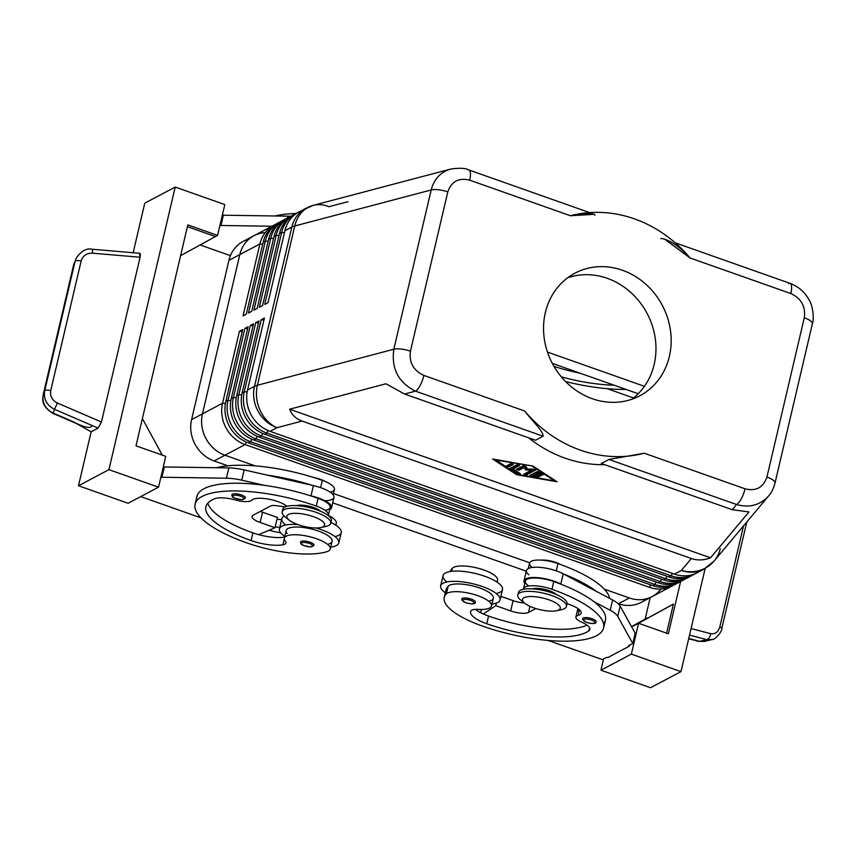 <?xml version="1.0" encoding="UTF-8"?>
<svg xmlns="http://www.w3.org/2000/svg" width="856" height="856" viewBox="0 0 856 856"><rect width="100%" height="100%" fill="white"/><g stroke="black" fill="none" stroke-linecap="round" stroke-linejoin="round"><path stroke-width="1.28" d="M654.177 364.431A69.357 62.178 -117.9 0 1 631.889 399.238A69.357 62.178 62.1 0 0 654.177 364.431A69.357 62.178 62.1 0 0 633.633 295.149A69.357 62.178 62.1 0 0 567.635 277.793A69.357 62.178 -117.9 0 1 633.633 295.149A69.357 62.178 -117.9 0 1 654.177 364.431M669.381 356.385A69.357 62.178 62.1 0 0 645.381 283.85A69.357 62.178 62.1 0 0 574.932 273.182A69.357 62.178 62.1 0 0 552.409 363.565A69.357 62.178 62.1 0 0 639.807 395.804A69.357 62.178 62.1 0 0 669.381 356.385A69.357 62.178 -117.9 0 1 563.312 379.165A69.357 62.178 -117.9 0 1 589.41 267.917A69.357 62.178 -117.9 0 1 669.381 356.385M644.429 386.324L547.476 352.084L644.429 386.324M661.014 589.035A33.298 29.842 -117.9 0 1 629.342 597.97L604.24 589.11L629.342 597.98A33.298 29.842 62.1 0 0 652.711 596.268A33.298 29.842 -117.9 0 1 652.144 596.578A33.298 29.842 -117.9 0 1 629.342 597.98L604.229 589.11L629.342 597.97L618.481 603.726A33.298 29.842 62.1 0 0 641.283 602.324L672.238 585.932A33.298 29.842 -117.9 0 1 649.447 587.334L245.094 444.574A33.298 29.842 -117.9 0 1 222.549 403.24L239.423 331.304L242.687 329.581L225.813 401.518L227.985 400.362L244.859 328.426L248.122 326.703L231.248 398.639L233.421 397.484L250.294 325.558L253.547 323.835L236.684 395.761L238.856 394.616L255.719 322.68L258.983 320.957L242.109 392.893L244.281 391.738L261.155 319.812L264.418 318.079L247.544 390.015L254.478 386.345L291.843 227.065L284.909 230.735L268.035 302.671L264.772 304.394L281.645 232.458L279.473 233.613L262.599 305.539L259.336 307.272L276.21 235.336L274.038 236.481L257.164 308.417L253.911 310.14L270.774 238.203L268.602 239.359L251.739 311.295L248.475 313.018L265.349 241.082L263.177 242.237L246.303 314.163L243.04 315.885L259.914 243.96L239.808 254.596A33.298 29.842 -117.9 0 1 265.232 232.575M333.466 493.516L529.682 562.788L333.466 493.516M255.195 465.878L224.989 455.21A33.298 29.842 -117.9 0 1 202.455 413.876L239.808 254.596L202.444 413.876A33.298 29.842 62.1 0 0 224.989 455.21L255.184 465.878L224.989 455.21L214.118 460.967L227.824 465.803L214.118 460.967L224.989 455.21A33.298 29.842 -117.9 0 1 202.444 413.876L191.584 419.622A33.298 29.842 62.1 0 0 214.118 460.967A33.298 29.842 -117.9 0 1 191.584 419.622L202.444 413.876L239.808 254.585L228.937 260.331L191.584 419.622L228.937 260.331L239.808 254.585A33.298 29.842 -117.9 0 1 254.007 235.668A33.298 29.842 -117.9 0 1 254.585 235.368A33.298 29.842 62.1 0 0 239.808 254.585L202.455 413.876L222.549 403.24L202.455 413.876A33.298 29.842 62.1 0 0 224.989 455.21L245.094 444.574L224.989 455.21L255.195 465.878M552.313 363.383L638.223 393.717L552.313 363.383M332.706 502.836L526.258 571.166L332.706 502.836M646.376 598.826A33.298 29.842 -117.9 0 1 618.481 603.726L629.342 597.97A33.298 29.842 62.1 0 0 652.144 596.568M279.548 222.164A33.298 29.842 -117.9 0 1 281.207 221.362A33.298 29.842 62.1 0 0 265.349 241.082A33.298 29.842 -117.9 0 1 279.548 222.164L277.376 223.309A33.298 29.842 62.1 0 0 263.177 242.237L246.303 314.163L243.04 315.885L259.914 243.96L262.717 244.195L259.914 243.96A33.298 29.842 -117.9 0 1 274.113 225.042A33.298 29.842 -117.9 0 1 275.771 224.229A33.298 29.842 62.1 0 0 259.914 243.96L239.808 254.596A33.298 29.842 62.1 0 1 254.007 235.678L243.136 241.413A33.298 29.842 62.1 0 0 228.937 260.331A33.298 29.842 -117.9 0 1 248.903 239.177M313.767 477.53A13.867 4.28 13.2 0 1 325.013 481.404A13.867 4.28 -166.8 0 0 313.767 477.53M541.57 560.124A13.867 4.28 13.2 0 1 560.37 564.436A13.867 4.28 -166.8 0 0 541.57 560.124M700.561 570.62A33.298 29.842 -117.9 0 1 674.432 574.108L270.079 431.349A33.298 29.842 -117.9 0 1 247.544 390.015L264.418 318.079L261.155 319.812L263.958 320.048L261.155 319.812L244.281 391.738L242.109 392.893L258.983 320.957L255.719 322.68L258.523 322.915L255.719 322.68L238.856 394.616L236.684 395.761L253.547 323.835L250.294 325.558L253.087 325.794L250.294 325.558L233.421 397.484L231.248 398.639L248.122 326.703L244.859 328.426L247.662 328.661L244.859 328.426L227.985 400.362L225.813 401.518L242.687 329.581L239.423 331.304L242.227 331.54L239.423 331.304L222.549 403.24A33.298 29.842 62.1 0 0 245.094 444.574L649.447 587.334A33.298 29.842 62.1 0 0 673.843 585.012A33.298 29.842 -117.9 0 1 672.238 585.932M528.655 437.812A124.848 111.922 62.1 0 0 604.668 464.658A124.848 111.922 -117.9 0 1 528.655 437.812M601.329 463.481L608.937 459.458L644.268 453.22A124.848 111.922 -117.9 0 1 524.675 411.008C531.405 420.146 543.314 430.985 543.111 436.218L535.514 440.241L404.578 394.017L385.928 383.788L289.628 409.211L710.544 557.812L748.968 511.952L732.265 509.705L601.329 463.481L732.265 509.705L736.599 504.526L608.937 459.458L601.329 463.481M594.931 215.273C594.546 212.566 580.004 212.973 570.471 215.755A124.848 111.922 -117.9 0 1 690.064 257.977C682.628 249.203 669.488 239.017 660.757 238.514M535.514 440.241L543.111 436.218L415.449 391.139L404.578 394.017L535.514 440.241M644.268 453.22L608.937 459.458L736.599 504.526A13.867 4.408 -70.6 0 0 745.041 488.808L644.268 453.22L745.041 488.808C756.009 491.505 763.306 487.588 766.933 477.06L804.287 317.779C805.785 306.502 801.302 298.434 790.837 293.555L690.064 257.977A124.848 111.922 62.1 0 0 570.471 215.755L469.687 180.177C458.72 177.481 451.433 181.397 447.806 191.915L410.441 351.195C408.954 362.484 413.437 370.552 423.891 375.42A13.867 4.408 109.4 0 1 415.449 391.139L543.111 436.218C543.314 430.985 531.405 420.146 524.675 411.008L423.891 375.42L524.675 411.008A124.848 111.922 62.1 0 0 644.268 453.22M664.481 239.027L690.064 257.977L790.837 293.555A13.867 4.408 -70.6 0 0 790.024 283.357A13.867 4.408 109.4 0 1 790.837 293.555C801.302 298.434 805.785 306.502 804.287 317.779A13.867 4.28 13.2 0 1 812.365 323.835A13.867 4.28 13.2 0 1 812.055 324.424M79.319 424.769L53.115 413.063C45.261 409.018 41.965 402.844 43.228 394.562A5.553 1.712 -166.8 0 0 43.196 394.648A5.553 1.712 13.2 0 1 43.196 394.648A5.553 1.712 13.2 0 1 43.228 394.562L73.851 263.99A5.553 1.712 -166.8 0 0 73.83 264.076A5.553 1.712 -166.8 0 0 73.809 264.162M76.28 423.453L52.976 413.405C39.419 404.867 43.303 397.591 43.196 394.648A5.553 1.712 -166.8 0 0 43.185 394.744M73.83 264.076A5.553 1.712 13.2 0 1 73.851 263.99L43.196 394.648M76.045 258.48L75.082 261.315A5.553 1.712 13.2 0 1 81.127 261.059A5.553 1.712 -166.8 0 0 75.082 261.315L44.694 390.85A5.553 1.712 13.2 0 1 50.739 390.604A5.553 1.712 -166.8 0 0 44.694 390.85L75.082 261.315L73.851 263.99L43.228 394.562L44.694 390.85C43.431 399.131 46.727 405.295 54.581 409.35L57.309 402.994C52.077 400.287 49.894 396.157 50.739 390.604L81.127 261.059C82.829 255.719 86.606 253.087 92.448 253.173A5.553 0.556 -85.1 0 0 92.245 249.246C86.349 247.994 80.956 251.065 76.045 258.48L76.248 258.063M688.673 638.758L698.571 641.337A5.553 3.349 -75.4 0 0 699.652 641.337L704.584 641.401L699.652 641.337A5.553 3.349 104.6 0 1 698.582 641.337M699.652 641.337L688.738 638.49L699.652 641.337L706.767 639.603L689.529 635.12L706.767 639.603L699.652 641.337M712.534 639.432L706.767 639.603L712.534 639.432M139.1 253.419C140.352 253.001 140.673 254.275 140.084 257.239L101.447 422.019L140.084 257.239L92.448 253.173L140.084 257.239L139.624 253.29L92.245 249.246A5.553 0.556 94.9 0 1 92.245 249.246A5.553 0.556 -85.1 0 0 92.213 249.246A5.553 0.556 94.9 0 1 92.448 253.173C86.606 253.087 82.829 255.719 81.127 261.059L50.739 390.604C49.894 396.157 52.077 400.287 57.309 402.994L101.447 422.019L98.13 428.118L101.447 422.019L57.309 402.994L54.581 409.35L98.13 428.118L54.581 409.35C46.727 405.295 43.431 399.131 44.694 390.85L43.228 394.562C41.965 402.844 45.261 409.018 53.115 413.063L54.581 409.35L53.115 413.063L73.177 421.719L91.153 431.809L98.13 428.118L91.153 431.809L78.495 485.759L108.926 469.655L175.202 187.068L224.818 204.584L175.202 187.068L144.782 203.161L175.202 187.068L108.926 469.655L158.531 487.171L165.764 456.344L135.997 445.837L165.764 456.344L158.531 487.171L128.111 503.275L78.495 485.759L91.153 431.809L73.177 421.719C83.813 427.283 90.083 428.738 91.988 426.074M719.843 626.827A5.553 1.712 13.2 0 1 721.747 628.7A5.553 1.712 13.2 0 1 721.736 628.753A5.553 1.712 -166.8 0 0 721.758 628.689A5.553 1.712 -166.8 0 0 719.843 626.827C718.238 632.113 715.145 634.382 710.576 633.633A5.553 3.349 104.6 0 1 706.767 639.603A5.553 3.349 -75.4 0 0 710.576 633.633L691.07 628.561L710.576 633.633C715.145 634.382 718.238 632.113 719.843 626.827L743.511 525.916L719.843 626.827M705.151 568.502L680.969 671.628L650.539 687.721L600.923 670.205L603.576 658.927L600.923 670.205L650.539 687.721L680.969 671.628L631.353 654.102L600.923 670.205L631.353 654.102L638.587 623.275L668.354 633.793L680.616 581.502L668.354 633.793L638.587 623.275L636.415 624.431L673.405 604.111L666.589 633.173L673.405 604.111L670.152 605.834L636.415 624.431L638.587 623.275L631.353 654.102L680.969 671.628L705.151 568.502M144.782 203.161L133.151 252.734L144.782 203.161M215.412 236.556L180.595 255.677L215.412 236.556L187.4 226.669L215.412 236.556L217.585 235.411L187.817 224.903L135.997 445.837L187.817 224.903L217.585 235.411L224.818 204.584L217.585 235.411L215.412 236.556M162.298 455.125L142.385 418.595L162.298 455.125M108.926 469.655L78.495 485.759L128.111 503.275L158.531 487.171L108.926 469.655M140.726 496.598L201.032 517.891L140.726 496.598M196.891 500.546A88.778 27.424 13.2 0 1 264.718 485.384L241.745 480.173A27.745 8.571 -166.8 0 0 226.412 478.204L161.934 477.252L160.714 477.894L161.934 477.252L226.412 478.204A27.745 8.571 13.2 0 1 241.745 480.173L264.718 485.384A88.778 27.424 -166.8 0 0 196.891 496.48L195.082 504.184A88.778 27.424 13.2 0 1 316.292 506.067A88.778 27.424 -166.8 0 0 202.134 496.427A88.778 27.424 -166.8 0 0 246.742 542.854A65.623 20.277 -166.8 0 0 326.874 551.692A23.583 7.287 -166.8 0 0 310.214 536.84A23.583 7.287 -166.8 0 0 285.348 541.217A13.867 4.28 13.2 0 1 282.887 544.79A27.745 8.571 13.2 0 1 251.097 540.553A77.682 24 13.2 0 1 214.781 498.706A19.421 6.003 13.2 0 1 235.646 500.032A13.867 4.28 -166.8 0 0 251.771 500.214A19.421 6.003 13.2 0 1 267.917 499.016A19.421 6.003 13.2 0 1 286.953 506.281A19.421 6.003 -166.8 0 0 267.917 499.016A19.421 6.003 -166.8 0 0 251.771 500.214A13.867 4.28 13.2 0 1 235.646 500.032A19.421 6.003 -166.8 0 0 214.781 498.706A77.682 24 -166.8 0 0 205.889 506.72A77.682 24 -166.8 0 0 251.097 540.553L252.905 532.849A77.682 24 13.2 0 1 207.826 503.103A77.682 24 -166.8 0 0 252.905 532.849L251.097 540.553A27.745 8.571 -166.8 0 0 282.887 544.79L284.299 538.766L282.887 544.79A13.867 4.28 -166.8 0 0 285.925 542.971A13.867 4.28 -166.8 0 0 285.348 541.217A23.583 7.287 13.2 0 1 284.363 538.242A23.583 7.287 13.2 0 1 308.984 536.541A23.583 7.287 13.2 0 1 330.277 549.017A23.583 7.287 13.2 0 1 326.874 551.692A65.623 20.277 13.2 0 1 246.742 542.854A88.778 27.424 13.2 0 1 195.082 504.184M200.122 244.955L230.435 255.655L200.122 244.955M271.855 226.23L220.987 225.481L219.757 226.134L220.987 225.481L271.855 226.23M645.146 619.102L650.186 597.616L645.146 619.102M647.329 617.904L631.514 626.592L647.329 617.904M633.151 626.153L670.152 605.834L633.151 626.153M528.74 585.975A20.811 6.431 13.2 0 1 530.025 578.356A20.811 6.431 13.2 0 1 553.757 581.556A88.778 27.424 13.2 0 1 561.536 584.455A88.778 27.424 13.2 0 1 593.818 601.575L610.21 610.264L612.618 599.992L610.21 610.264A27.745 8.571 13.2 0 1 617.743 616.363L620.161 606.091L617.743 616.363L632.766 643.477L635.184 633.205L620.161 606.091A27.745 8.571 -166.8 0 0 612.618 599.992L596.225 591.293L612.618 599.992A27.745 8.571 13.2 0 1 620.161 606.091L635.184 633.205L632.766 643.477L628.422 645.777L629.417 646.13L629.652 645.135L629.417 646.13L607.685 657.622L629.417 646.13L628.422 645.777L632.766 643.477L617.743 616.363A27.745 8.571 -166.8 0 0 610.21 610.264L593.818 601.575A88.778 27.424 13.2 0 1 603.619 623.863M548.129 640.438L602.346 659.58L606.69 657.28L607.685 657.622L606.69 657.28L602.346 659.58L548.129 640.438M607.182 388.667L633.515 397.965L607.182 388.667M553.993 366.432A77.682 24 -166.8 0 0 580.101 373.195A77.682 24 13.2 0 1 553.993 366.432M561.301 376.843A77.682 24 -166.8 0 0 614.052 385.189A77.682 24 13.2 0 1 561.301 376.843M625.993 389.405A88.778 27.424 13.2 0 1 565.538 381.519A88.778 27.424 -166.8 0 0 625.993 389.405M583.535 620.332A5.832 1.798 -166.8 0 0 592.705 623.436A5.832 1.798 -166.8 0 0 591.25 619.969A5.832 1.798 -166.8 0 0 583.535 620.332A5.832 1.798 13.2 0 1 591.25 619.969A5.832 1.798 13.2 0 1 592.705 623.436A5.832 1.798 13.2 0 1 583.535 620.332M596.15 621.798A6.934 2.14 -166.8 0 0 589.891 618.128A6.934 2.14 -166.8 0 0 582.647 618.631L582.754 619.733L586.296 622.301C592.941 624.11 596.225 623.938 596.15 621.798M462.7 600.677A5.832 1.798 -166.8 0 0 471.859 603.78A5.832 1.798 -166.8 0 0 470.404 600.313A5.832 1.798 -166.8 0 0 462.7 600.677A5.832 1.798 13.2 0 1 470.404 600.313A5.832 1.798 13.2 0 1 471.859 603.78A5.832 1.798 13.2 0 1 462.7 600.677M475.315 602.143A6.934 2.14 -166.8 0 0 469.056 598.472A6.934 2.14 -166.8 0 0 461.812 598.975L461.908 600.077L465.461 602.645C472.105 604.443 475.39 604.283 475.315 602.143M483.33 613.966A27.745 8.571 -166.8 0 0 488.562 616.053A77.682 24 -166.8 0 0 587.056 625.158A77.682 24 13.2 0 1 488.562 616.053A27.745 8.571 13.2 0 1 483.33 613.966L495.795 605.663L483.33 613.966A27.745 8.571 13.2 0 1 475.519 609.376A27.745 8.571 -166.8 0 0 483.33 613.966M578.934 611.773A13.867 4.28 13.2 0 1 578.067 608.68A13.867 4.28 -166.8 0 0 577.704 609.344L575.895 617.048A13.867 4.28 13.2 0 1 578.078 615.421L579.416 609.74L578.078 615.421A19.421 6.003 -166.8 0 0 581.138 613.142A19.421 6.003 -166.8 0 0 567.057 603.78A19.421 6.003 13.2 0 1 578.078 615.421A13.867 4.28 -166.8 0 0 581.727 622.216A13.867 4.28 13.2 0 1 575.895 617.048M603.619 627.93L605.427 620.226A88.778 27.424 -166.8 0 0 593.818 601.575A88.778 27.424 -166.8 0 0 561.536 584.455L560.808 584.07A22.192 6.859 -166.8 0 0 534.508 577.5A22.192 6.859 -166.8 0 0 524.803 583.439A22.192 6.859 13.2 0 1 524 580.807A22.192 6.859 13.2 0 1 537.964 577.682A22.192 6.859 13.2 0 1 560.808 584.07L561.536 584.455A88.778 27.424 -166.8 0 0 553.757 581.556A20.811 6.431 -166.8 0 0 525.349 581.117L523.54 588.821A20.811 6.431 13.2 0 1 551.949 589.27L553.757 581.556L551.949 589.27A88.778 27.424 13.2 0 1 603.619 627.93A88.778 27.424 13.2 0 1 482.41 626.057A65.623 20.277 13.2 0 1 444.221 597.477A65.623 20.277 13.2 0 1 446.383 593.882L448.18 586.178A23.583 7.287 13.2 0 1 480.558 588.307A23.583 7.287 13.2 0 1 488.744 601.222M535.824 608.552L528.516 612.425A13.867 4.28 13.2 0 1 510.679 610.917L495.795 605.663L510.679 610.917A13.867 4.28 -166.8 0 0 528.516 612.425L535.824 608.552M529.939 606.337L528.516 612.425L529.939 606.337M524.343 602.956A13.867 4.28 13.2 0 1 513.086 600.645L510.679 610.917L513.086 600.645L500.899 596.343L513.086 600.645A13.867 4.28 -166.8 0 0 524.343 602.956M496.405 603.041L495.795 605.663L496.405 603.041M481.404 609.461L480.655 612.671L481.404 609.461M528.88 574.847A22.192 6.859 13.2 0 1 535.075 567.228A22.192 6.859 13.2 0 1 563.216 573.798L596.225 591.293L563.216 573.798L560.808 584.07L563.216 573.798A22.192 6.859 -166.8 0 0 540.382 567.41A22.192 6.859 -166.8 0 0 526.408 570.524L524 580.807M596.225 591.293A88.778 27.424 -166.8 0 0 563.954 574.183A88.778 27.424 13.2 0 1 596.225 591.293M500.086 599.821L502.493 589.549A30.516 9.427 -166.8 0 0 474.93 573.402A30.516 9.427 -166.8 0 0 443.066 575.607L440.658 585.879A30.516 9.427 13.2 0 1 472.523 583.674A30.516 9.427 13.2 0 1 500.086 599.821A30.516 9.427 13.2 0 1 491.965 604.068A30.516 9.427 -166.8 0 0 492.542 591.089A30.516 9.427 -166.8 0 0 452.31 581.363A30.516 9.427 -166.8 0 0 445.323 592.791A30.516 9.427 13.2 0 1 440.658 585.879M446.95 581.941A30.516 9.427 13.2 0 1 454.771 571.08A30.516 9.427 13.2 0 1 494.03 580.293A30.516 9.427 13.2 0 1 496.191 593.486M446.19 593.39A65.623 20.277 13.2 0 1 448.18 586.178A65.623 20.277 -166.8 0 0 446.03 589.763L444.221 597.477M491.526 605.941L493.334 598.237A23.583 7.287 -166.8 0 0 474.288 586.328A23.583 7.287 -166.8 0 0 448.18 586.178L446.383 593.882A23.583 7.287 13.2 0 1 472.491 594.032A23.583 7.287 13.2 0 1 491.526 605.941A23.583 7.287 13.2 0 1 478.418 609.386A13.867 4.28 -166.8 0 0 470.8 611.141A27.745 8.571 -166.8 0 0 470.607 611.676A27.745 8.571 -166.8 0 0 486.754 623.757L488.562 616.053L486.754 623.757A77.682 24 -166.8 0 0 588.896 630.786L589.591 627.801L588.896 630.786A19.421 6.003 -166.8 0 0 589.87 629.438A19.421 6.003 -166.8 0 0 581.727 622.216A19.421 6.003 13.2 0 1 588.896 630.786A77.682 24 13.2 0 1 486.754 623.757A27.745 8.571 13.2 0 1 470.8 611.141A13.867 4.28 13.2 0 1 478.418 609.386A23.583 7.287 -166.8 0 0 483.383 597.98A23.583 7.287 -166.8 0 0 446.383 593.882A65.623 20.277 -166.8 0 0 482.41 626.057A88.778 27.424 -166.8 0 0 596.568 635.687A88.778 27.424 -166.8 0 0 551.949 589.27A20.811 6.431 -166.8 0 0 523.487 589.292A20.811 6.431 13.2 0 1 523.54 588.821M582.701 619.134A6.934 2.14 13.2 0 1 591.079 618.449A6.934 2.14 13.2 0 1 594.792 622.687M461.865 599.468A6.934 2.14 13.2 0 1 470.244 598.783A6.934 2.14 13.2 0 1 473.957 603.02M532.229 588.853A13.867 4.28 13.2 0 1 544.78 589.41A13.867 4.28 13.2 0 1 556.272 594.492A13.867 4.28 -166.8 0 0 549.231 590.704A13.867 4.28 -166.8 0 0 532.229 588.853M451.668 571.305L452.407 568.191A65.623 20.277 -166.8 0 0 450.32 571.487A65.623 20.277 13.2 0 1 452.407 568.191L451.668 571.305M497.101 582.134L497.55 580.25A23.583 7.287 -166.8 0 0 478.515 568.341A23.583 7.287 -166.8 0 0 452.407 568.191A23.583 7.287 13.2 0 1 481.147 569.101A23.583 7.287 13.2 0 1 496.534 581.759M532.218 567.453A20.811 6.431 13.2 0 1 534.7 560.295A20.811 6.431 13.2 0 1 557.973 563.58A88.778 27.424 13.2 0 1 609.697 598.44A88.778 27.424 -166.8 0 0 557.973 563.58L556.272 570.845L557.973 563.58A20.811 6.431 -166.8 0 0 529.564 563.13L528.302 568.523M282.801 510.668A24.974 7.715 13.2 0 1 316.827 509.823A24.974 7.715 13.2 0 1 330.705 521.903M287.562 518.576A24.974 7.715 13.2 0 1 282.138 511.867A24.974 7.715 13.2 0 1 316.228 512.391A24.974 7.715 13.2 0 1 330.758 523.273A24.974 7.715 13.2 0 1 322.915 526.868M330.758 523.273L331.368 520.705A24.974 7.715 -166.8 0 0 316.827 509.823A24.974 7.715 -166.8 0 0 282.748 509.299L282.138 511.867M313.339 516.628A19.421 6.003 13.2 0 1 320.893 527.542A19.421 6.003 13.2 0 1 289.082 520.084A19.421 6.003 13.2 0 1 291.757 513.547A19.421 6.003 13.2 0 1 313.339 516.628A19.421 6.003 -166.8 0 0 286.888 517.356A19.421 6.003 -166.8 0 0 316.966 527.97A19.421 6.003 -166.8 0 0 313.339 516.628M320.882 527.542L325.943 526.429A24.974 7.715 -166.8 0 0 316.228 512.391A24.974 7.715 -166.8 0 0 288.483 508.432A24.974 7.715 -166.8 0 0 285.059 516.831M518.469 593.871A24.974 7.715 13.2 0 1 552.495 593.026A24.974 7.715 13.2 0 1 566.372 605.106M523.23 601.779A24.974 7.715 13.2 0 1 517.805 595.07A24.974 7.715 13.2 0 1 551.895 595.594A24.974 7.715 13.2 0 1 566.426 606.476A24.974 7.715 13.2 0 1 558.583 610.071M566.426 606.476L567.025 603.908A24.974 7.715 -166.8 0 0 552.495 593.026A24.974 7.715 -166.8 0 0 518.404 592.502L517.805 595.07M548.996 599.831A19.421 6.003 13.2 0 1 556.55 610.745A19.421 6.003 13.2 0 1 524.749 603.287A19.421 6.003 13.2 0 1 527.414 596.75A19.421 6.003 13.2 0 1 548.996 599.831A19.421 6.003 -166.8 0 0 522.556 600.559A19.421 6.003 -166.8 0 0 552.623 611.173A19.421 6.003 -166.8 0 0 548.996 599.831M556.55 610.745L561.6 609.633A24.974 7.715 -166.8 0 0 551.895 595.594A24.974 7.715 -166.8 0 0 524.15 591.635A24.974 7.715 -166.8 0 0 520.716 600.045L524.749 603.287M278.468 222.763A33.298 29.842 -117.9 0 0 263.177 242.237L265.349 241.082L268.142 241.317L265.349 241.082L248.475 313.018L251.739 311.295L268.602 239.359L270.774 238.203A33.298 29.842 -117.9 0 1 284.973 219.286A33.298 29.842 -117.9 0 1 286.642 218.483A33.298 29.842 62.1 0 0 270.774 238.203L273.578 238.45L270.774 238.203L253.911 310.14L257.164 308.417L274.038 236.481L276.21 235.336A33.298 29.842 -117.9 0 1 290.409 216.418A33.298 29.842 -117.9 0 1 292.067 215.605A33.298 29.842 62.1 0 0 276.21 235.336L279.013 235.571L276.21 235.336L259.336 307.272L262.599 305.539L279.473 233.613L281.645 232.458A33.298 29.842 -117.9 0 1 295.844 213.54A33.298 29.842 -117.9 0 1 297.503 212.737A33.298 29.842 62.1 0 0 281.645 232.458L284.449 232.693L281.645 232.458L264.772 304.394L268.035 302.671L284.909 230.735A33.298 29.842 -117.9 0 1 302.703 210.234M295.844 213.54L293.672 214.696A33.298 29.842 62.1 0 0 279.473 233.613A33.298 29.842 -117.9 0 1 294.774 214.139M290.409 216.418L288.237 217.563A33.298 29.842 62.1 0 0 274.038 236.481A33.298 29.842 -117.9 0 1 289.339 217.017M284.973 219.286L282.801 220.441A33.298 29.842 62.1 0 0 268.602 239.359A33.298 29.842 -117.9 0 1 283.903 219.885M339.265 198.485L313.103 205.387A33.298 27.381 75.2 0 0 294.764 225.973A33.298 27.381 -104.8 0 1 313.103 205.387L299.108 211.817A33.298 29.842 62.1 0 0 284.909 230.735L291.843 227.065A33.298 29.842 -117.9 0 1 306.031 208.147A33.298 29.842 62.1 0 0 291.843 227.065L254.478 386.345L247.544 390.015A33.298 29.842 62.1 0 0 270.079 431.349L277.012 427.69A33.298 29.842 -117.9 0 1 254.478 386.345A33.298 29.842 62.1 0 0 277.012 427.69L270.079 431.349L674.432 574.108L681.365 570.449L691.359 558.519L302.05 421.077L277.012 427.69L302.05 421.077L691.359 558.519C697.458 560.605 703.846 560.37 710.544 557.812L289.628 409.211C291.875 414.925 296.015 418.873 302.05 421.077C296.015 418.873 291.875 414.925 289.628 409.211L385.928 383.788L404.578 394.017L415.449 391.139C398.393 382.568 391.192 368.594 393.824 349.237L257.399 385.254A33.298 27.381 75.2 0 0 277.012 427.69A33.298 27.381 -104.8 0 1 257.399 385.254A33.298 10.283 -166.8 0 0 254.478 386.345A33.298 10.283 13.2 0 1 257.399 385.254L294.764 225.973A33.298 10.283 -166.8 0 0 291.843 227.065A33.298 10.283 13.2 0 1 294.764 225.973L257.399 385.254L393.824 349.237C391.192 368.594 398.393 382.568 415.449 391.139A13.867 4.408 -70.6 0 0 423.891 375.42C413.437 370.552 408.954 362.484 410.441 351.195A13.867 4.28 -166.8 0 0 393.824 349.237L431.189 189.957L294.764 225.973L431.189 189.957L393.824 349.237A13.867 4.28 13.2 0 1 410.441 351.195L447.806 191.915A13.867 4.28 -166.8 0 0 431.189 189.957A13.867 4.28 13.2 0 1 447.806 191.915C451.433 181.397 458.72 177.481 469.687 180.177A13.867 4.408 -70.6 0 0 468.874 169.97A13.867 4.408 -70.6 0 0 468.681 169.916A13.867 4.408 109.4 0 1 468.874 169.97A13.867 4.408 109.4 0 1 469.687 180.177L570.471 215.755L594.428 214.3M313.103 205.387A33.298 27.381 -104.8 0 1 328.832 206.745L347.964 201.695M692.879 574.986A33.298 29.842 -117.9 0 1 668.996 576.987L264.654 434.227A33.298 29.842 -117.9 0 1 242.109 392.893A33.298 29.842 62.1 0 0 264.654 434.227L266.826 433.083L264.654 434.227L668.996 576.987L671.168 575.842L266.826 433.083A33.298 29.842 -117.9 0 1 244.281 391.738L247.149 391.984L244.281 391.738A33.298 29.842 62.1 0 0 266.826 433.083L268.153 430.6L266.826 433.083L671.168 575.842L672.474 573.424L671.168 575.842A33.298 29.842 62.1 0 0 695.575 573.52A33.298 29.842 -117.9 0 1 693.97 574.44A33.298 29.842 -117.9 0 1 671.168 575.842L668.996 576.987A33.298 29.842 62.1 0 0 691.798 575.585L693.97 574.44M687.443 577.864A33.298 29.842 -117.9 0 1 663.571 579.865L259.218 437.106A33.298 29.842 -117.9 0 1 236.684 395.761A33.298 29.842 62.1 0 0 259.218 437.106L261.39 435.95L259.218 437.106L663.571 579.865L665.743 578.71L261.39 435.95A33.298 29.842 -117.9 0 1 238.856 394.616L241.713 394.851L238.856 394.616A33.298 29.842 62.1 0 0 261.39 435.95L262.717 433.478L261.39 435.95L665.743 578.71L667.038 576.291L665.743 578.71A33.298 29.842 62.1 0 0 690.139 576.398A33.298 29.842 -117.9 0 1 688.545 577.308A33.298 29.842 -117.9 0 1 665.743 578.71L663.571 579.865A33.298 29.842 62.1 0 0 686.373 578.463L688.545 577.308M682.007 580.732A33.298 29.842 -117.9 0 1 658.136 582.733L253.783 439.973A33.298 29.842 -117.9 0 1 231.248 398.639A33.298 29.842 62.1 0 0 253.783 439.973L255.955 438.828L253.783 439.973L658.136 582.733L660.308 581.588L255.955 438.828A33.298 29.842 -117.9 0 1 233.421 397.484L236.288 397.73L233.421 397.484A33.298 29.842 62.1 0 0 255.955 438.828L257.292 436.346L255.955 438.828L660.308 581.588L661.602 579.17L660.308 581.588A33.298 29.842 62.1 0 0 684.704 579.266A33.298 29.842 -117.9 0 1 683.109 580.186A33.298 29.842 -117.9 0 1 660.308 581.588L658.136 582.733A33.298 29.842 62.1 0 0 680.937 581.331L683.109 580.186M676.572 583.61A33.298 29.842 -117.9 0 1 652.7 585.611L248.347 442.852A33.298 29.842 -117.9 0 1 225.813 401.518A33.298 29.842 62.1 0 0 248.347 442.852L250.53 441.696L248.347 442.852L652.7 585.611L654.872 584.455L250.53 441.696A33.298 29.842 -117.9 0 1 227.985 400.362L230.853 400.608L227.985 400.362A33.298 29.842 62.1 0 0 250.53 441.696L251.857 439.224L250.53 441.696L654.872 584.455L656.178 582.048L654.872 584.455A33.298 29.842 62.1 0 0 679.279 582.144A33.298 29.842 -117.9 0 1 677.674 583.064A33.298 29.842 -117.9 0 1 654.872 584.455L652.7 585.611A33.298 29.842 62.1 0 0 675.502 584.209L677.674 583.064M674.432 574.108A33.298 29.842 62.1 0 0 697.233 572.718L704.167 569.047A33.298 29.842 -117.9 0 1 681.365 570.449L674.432 574.108M222.549 403.24L225.417 403.476L222.549 403.24M245.094 444.574L246.421 442.103L245.094 444.574M649.447 587.334L650.742 584.916L649.447 587.334M539.194 475.947L541.088 475.979L540.286 475.369L536.562 474.053L536.808 473.026L536.562 474.053L538.467 473.058L538.702 472.031L536.808 473.026L538.702 472.031L538.467 473.058L540.778 474.566L541.024 473.539L538.702 472.031L541.024 473.539L540.778 474.566L543.218 474.845L539.248 472.084L536.926 471.677L530.046 475.38L538.959 477.102L533.577 475.636L535.481 474.631L539.194 475.947L539.408 475.059L539.194 475.947L535.481 474.631L535.717 473.603L535.481 474.631L533.577 475.636L533.823 474.609L533.577 475.636L537.461 476.321L537.761 477.252L537.953 476.428L537.761 477.252L531.544 476.161L531.79 475.134L531.544 476.161L530.153 475.262L536.926 471.677L539.248 472.084L542.961 474.502L540.778 474.566L538.467 473.058L536.562 474.053L540.286 475.369L539.194 475.947M536.594 473.914L533.823 474.609L536.594 473.914M533.62 475.455L530.88 474.877L533.62 475.455M542.105 473.946L541.024 473.539L542.105 473.946M513.365 464.444L510.882 463.578L506.474 465.974L509.063 466.723L513.365 464.444L509.063 466.723L509.299 465.696L509.063 466.723L506.581 465.846L510.882 463.578L513.365 464.444M512.883 463.802L509.299 465.696L507.308 465.461L509.299 465.696L512.883 463.802M532.379 466.424L554.624 480.911L554.774 480.27L554.624 480.911L517.334 474.385L495.089 459.897L532.475 466.006L495.185 459.469L517.334 474.385L554.624 480.911L532.379 466.424M557.106 481.789L532.999 466.092L492.607 459.019L516.714 474.716L557.106 481.789L516.714 474.716L516.864 474.074L516.714 474.716L492.607 459.019L532.999 466.092L557.106 481.789M520.063 473.486L513.108 468.96L513.343 467.932L513.108 468.96L519.624 465.268L517.077 464.669L510.197 468.371L517.88 473.55L520.32 473.839L517.88 473.55L518.115 472.523L517.88 473.55L510.315 468.253L517.077 464.669L519.56 465.546L513.108 468.96L520.063 473.486M519.196 472.929L511 467.89L519.196 472.929M519.068 464.904L513.343 467.932L519.068 464.904M535.696 470.137L533.791 469.184L527.489 469.013L525.851 466.381L523.294 465.76L516.393 469.473L518.982 470.233L524.139 467.504L525.67 469.976L531.576 470.126L523.947 474.171L526.429 475.048L535.76 469.858L526.429 475.048L526.665 474.021L526.429 475.048L523.947 474.171L531.576 470.126L531.811 469.131L531.576 470.126L525.67 469.976L525.916 468.949L525.67 469.976L524.139 467.504L524.375 466.477L524.139 467.504L518.982 470.233L519.228 469.206L518.982 470.233L516.5 469.356L523.294 465.76L525.851 466.381L527.489 469.013L533.791 469.184L535.696 470.137M535.214 469.495L526.665 474.021L524.675 473.785L526.665 474.021L535.214 469.495M527.478 468.992L525.916 468.949L524.375 466.477L519.228 469.206L517.227 468.97L519.228 469.206L524.375 466.477L525.916 468.949L527.478 468.992M339.03 198.549L435.34 173.126L339.03 198.549M788.419 283.593A13.867 4.408 109.4 0 1 790.013 283.347L675.191 242.804M812.365 323.825A13.867 4.28 -166.8 0 0 804.287 317.779L766.933 477.06A13.867 4.28 13.2 0 1 775.001 483.105A13.867 4.28 13.2 0 1 774.98 483.212A13.867 4.28 -166.8 0 0 775.001 483.116A13.867 4.28 -166.8 0 0 766.933 477.06C763.306 487.588 756.009 491.505 745.041 488.808A13.867 4.408 109.4 0 1 736.599 504.526C749.396 508.1 760.075 505.243 768.613 495.956C760.075 505.243 749.407 508.1 736.599 504.526L732.265 509.705L748.968 511.952L710.544 557.812C703.846 560.37 697.458 560.605 691.359 558.519L681.365 570.449A33.298 31.287 40 0 0 714.118 561.001A33.298 31.287 -140 0 1 681.365 570.449A33.298 29.842 62.1 0 0 704.167 569.047L714.118 561.001L768.624 495.945C771.192 493.302 773.321 489.022 775.001 483.116L812.365 323.825C813.96 319.523 813.575 306.94 808.77 299.354C804.394 291.703 798.145 286.375 790.013 283.368M769.127 495.335L768.624 495.945M720.26 548.675A33.298 31.287 -140 0 1 714.118 561.001M589.645 212.609L468.874 169.97C465.343 168.054 459.212 167.765 450.459 169.124C440.508 172.131 434.088 179.075 431.189 189.957C434.078 179.075 440.508 172.131 450.449 169.135L450.566 169.103M450.449 169.135L435.34 173.126M320.604 511.289A13.867 4.28 -166.8 0 0 309.112 506.206A13.867 4.28 -166.8 0 0 296.561 505.65A13.867 4.28 13.2 0 1 309.112 506.206A13.867 4.28 13.2 0 1 320.604 511.289M333.155 494.822L334.418 489.439A20.811 6.431 -166.8 0 0 322.316 480.377L320.604 487.642L322.316 480.377A88.778 27.424 -166.8 0 0 216.279 467.74A88.778 27.424 13.2 0 1 322.316 480.377A20.811 6.431 13.2 0 1 330.127 492.125M276.991 519.292A27.745 8.571 -166.8 0 0 281.613 519.581A27.745 8.571 13.2 0 1 276.991 519.292M335.862 525.21L336.301 523.326A23.583 7.287 -166.8 0 0 328.297 515.43A23.583 7.287 13.2 0 1 335.285 524.835M267.136 475.112A88.778 27.424 13.2 0 1 312.376 485.363A88.778 27.424 -166.8 0 0 267.136 475.112L312.376 485.363L244.153 469.901L241.745 480.173L244.153 469.901A27.745 8.571 -166.8 0 0 228.82 467.922L226.412 478.204L228.82 467.922L164.352 466.969L161.934 477.252L164.352 466.969L163.121 467.622L164.352 466.969L228.82 467.922A27.745 8.571 13.2 0 1 244.153 469.901L267.136 475.112M275.183 527.007A27.745 8.571 -166.8 0 0 279.805 527.285A27.745 8.571 13.2 0 1 275.183 527.007M280.736 532.86A65.623 20.277 13.2 0 1 268.987 530.271A65.623 20.277 -166.8 0 0 280.736 532.86M258.683 534.647A27.745 8.571 -166.8 0 0 284.631 537.097A27.745 8.571 13.2 0 1 258.683 534.647A27.745 8.571 13.2 0 1 252.905 532.849A27.745 8.571 -166.8 0 0 258.683 534.647L275.011 527.713L260.128 522.46A13.867 4.28 13.2 0 1 253.162 515.205L270.539 506.003A8.325 2.568 13.2 0 1 275.91 505.65L285.315 506.838L275.91 505.65A8.325 2.568 -166.8 0 0 270.539 506.003L253.162 515.205A13.867 4.28 -166.8 0 0 252.049 516.414A13.867 4.28 -166.8 0 0 260.128 522.46L275.011 527.713L258.683 534.647M328.244 515.558A20.811 6.431 -166.8 0 0 316.292 506.067L318.09 498.353A88.778 27.424 -166.8 0 0 309.968 495.635A88.778 27.424 -166.8 0 0 264.718 485.384A88.778 27.424 13.2 0 1 309.968 495.635A88.778 27.424 13.2 0 1 318.09 498.353L316.292 506.067A20.811 6.431 13.2 0 1 328.394 515.13A20.811 6.431 13.2 0 1 328.244 515.558M232.704 496.191A6.934 2.14 13.2 0 1 234.576 493.762A6.934 2.14 13.2 0 1 243.436 495.849A6.934 2.14 13.2 0 1 244.024 498.845M301.387 543.442A6.934 2.14 13.2 0 1 305.87 541.185A6.934 2.14 13.2 0 1 314.066 545.219A6.934 2.14 -166.8 0 0 307.807 541.548A6.934 2.14 -166.8 0 0 300.563 542.051C301.526 544.095 298.594 544.694 310.525 546.941L314.066 545.219M328.394 515.13L330.202 507.415A20.811 6.431 -166.8 0 0 318.09 498.353A20.811 6.431 13.2 0 1 325.002 510.262M330.277 549.017L332.085 541.313A23.583 7.287 -166.8 0 0 310.792 528.837A23.583 7.287 -166.8 0 0 286.161 530.538L284.363 538.242M330.716 547.134A30.516 9.427 -166.8 0 0 337.681 539.205A30.516 9.427 -166.8 0 0 316.014 527.981A30.516 9.427 13.2 0 1 338.837 542.897A30.516 9.427 13.2 0 1 330.716 547.134M297.952 524.61A30.516 9.427 -166.8 0 0 284.802 536.37A30.516 9.427 13.2 0 1 279.409 528.955A30.516 9.427 13.2 0 1 297.952 524.61M287.156 533.513A23.583 7.287 13.2 0 1 312.023 529.136A23.583 7.287 13.2 0 1 328.683 543.988M285.711 525.017A30.516 9.427 13.2 0 1 284.16 516.061A30.516 9.427 -166.8 0 0 281.827 518.683L279.409 528.955M338.837 542.897L341.244 532.614A30.516 9.427 -166.8 0 0 330.962 522.428A30.516 9.427 13.2 0 1 334.953 536.562M329.656 509.737A22.192 6.859 -166.8 0 0 310.985 495.87L309.968 495.635L310.985 495.87A22.192 6.859 13.2 0 1 331.55 507.736A22.192 6.859 13.2 0 1 329.656 509.737M331.55 507.736L333.968 497.454A22.192 6.859 -166.8 0 0 313.392 485.598L310.985 495.87L313.392 485.598L312.376 485.363L313.392 485.598A22.192 6.859 13.2 0 1 333.145 494.8A22.192 6.859 13.2 0 1 324.948 500.76M277.419 517.441L275.011 527.713L277.419 517.441L262.535 512.188L260.128 522.46L262.535 512.188A13.867 4.28 13.2 0 1 260.427 511.364A13.867 4.28 -166.8 0 0 262.535 512.188L277.419 517.441M310.279 546.856A5.832 1.798 13.2 0 1 301.408 543.592A5.832 1.798 13.2 0 1 309.551 543.517A5.832 1.798 13.2 0 1 310.279 546.856A5.832 1.798 -166.8 0 0 309.551 543.517A5.832 1.798 -166.8 0 0 301.408 543.592A5.832 1.798 -166.8 0 0 310.279 546.856M245.383 497.967A6.934 2.14 -166.8 0 0 239.124 494.297A6.934 2.14 -166.8 0 0 231.88 494.789C232.832 496.844 229.911 497.443 241.841 499.69L245.383 497.967M241.595 499.604A5.832 1.798 13.2 0 1 232.725 496.341A5.832 1.798 13.2 0 1 240.868 496.266A5.832 1.798 13.2 0 1 241.595 499.604A5.832 1.798 -166.8 0 0 240.868 496.266A5.832 1.798 -166.8 0 0 232.725 496.341A5.832 1.798 -166.8 0 0 241.595 499.604M275.332 215.969A88.778 27.424 13.2 0 1 295.887 213.519A88.778 27.424 -166.8 0 0 275.332 215.969M290.687 216.268A27.745 8.571 -166.8 0 0 287.873 216.161L287.445 218.002L287.873 216.161L223.395 215.209L220.987 225.481L223.395 215.209L222.175 215.851L223.395 215.209L287.873 216.161A27.745 8.571 13.2 0 1 290.687 216.268M746.774 522.032L721.747 628.7C722.978 629 716.6 639.764 711.732 639.657L704.584 641.401L698.582 641.326M289.093 520.084L285.059 516.842M254.007 235.678L274.113 225.042"/></g></svg>
